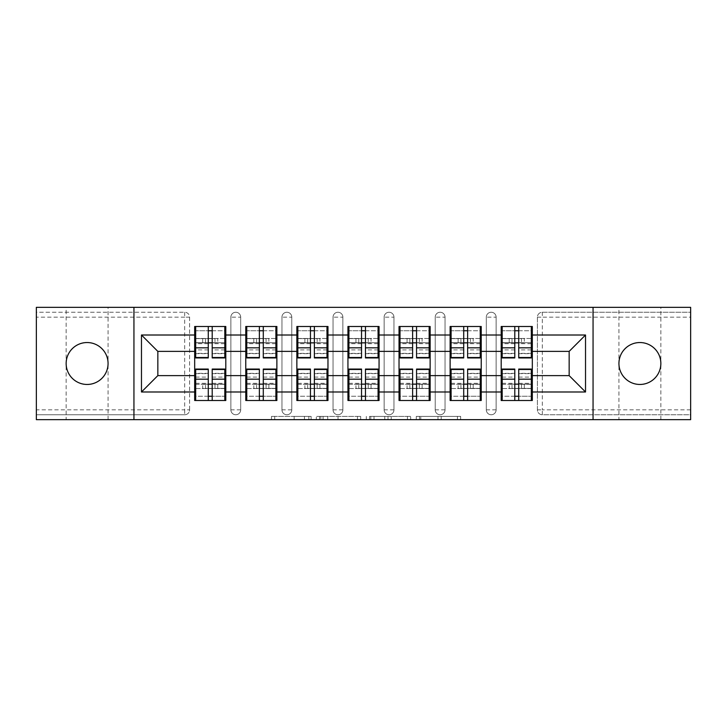 <?xml version="1.0" encoding="UTF-8"?>
<svg xmlns="http://www.w3.org/2000/svg" width="727" height="727" viewBox="0 0 727 727"><rect width="100%" height="100%" fill="white"/><g stroke="black" fill="none" stroke-linecap="round" stroke-linejoin="round"><path stroke-width="0.55" stroke-dasharray="3.63 2.73" d="M66.148 419.661L108.069 419.661L66.148 419.661L66.148 363.5C65.212 373.869 76.744 385.392 87.113 384.456C97.482 385.392 109.005 373.869 108.069 363.5L108.069 307.339L66.148 307.339L108.069 307.339M108.069 419.661L108.069 363.5C109.005 353.131 97.482 341.608 87.113 342.544C76.744 341.608 65.212 353.131 66.148 363.5L66.148 307.339M618.931 419.661L660.852 419.661L618.931 419.661L618.931 363.5C617.995 373.869 629.518 385.392 639.887 384.456C650.256 385.392 661.788 373.869 660.852 363.5L660.852 307.339L618.931 307.339L660.852 307.339M660.852 419.661L660.852 363.5C661.788 353.131 650.256 341.608 639.887 342.544C629.518 341.608 617.995 353.131 618.931 363.5L618.931 307.339M311.101 419.661L274.706 419.661L311.101 419.661L311.101 416.389L294.153 416.389L294.153 419.661L294.153 416.389L311.101 416.389L311.101 419.661L311.101 416.389L294.153 416.389L294.153 419.661L294.153 416.389L311.101 416.389L274.706 416.389L311.101 416.389M618.931 363.5C617.995 353.131 629.518 341.608 639.887 342.544A20.956 20.956 0 0 1 660.852 363.5A20.956 20.956 0 0 1 639.887 384.456C629.518 385.392 617.995 373.869 618.931 363.5M66.148 363.5C65.212 353.131 76.744 341.608 87.113 342.544A20.956 20.956 0 0 1 108.069 363.5A20.956 20.956 0 0 1 87.113 384.456C76.744 385.392 65.212 373.869 66.148 363.5M639.887 384.456A20.956 20.956 0 0 1 618.931 363.5A20.956 20.956 0 0 1 639.887 342.544C650.256 341.608 661.788 353.131 660.852 363.5C661.788 373.869 650.256 385.392 639.887 384.456M87.113 384.456A20.956 20.956 0 0 1 66.148 363.5A20.956 20.956 0 0 1 87.113 342.544C97.482 341.608 109.005 353.131 108.069 363.5C109.005 373.869 97.482 385.392 87.113 384.456M457.437 419.661L419.515 419.661L457.437 419.661L457.437 416.389L441.207 416.389L460.654 416.389L460.654 419.661L460.654 416.389L419.515 416.389L460.654 416.389L460.654 419.661L460.654 416.389L457.437 416.389L457.437 419.661M437.99 419.661L420.797 419.661L437.99 419.661L437.99 416.389L441.207 416.389L437.99 416.389L437.99 419.661L437.99 416.389L420.797 416.389L420.797 419.661L420.797 416.389L437.99 416.389L437.99 419.661M416.298 419.661L419.515 419.661L416.298 419.661L416.298 416.389L419.515 416.389L416.298 416.389L416.298 419.661M271.489 419.661L274.706 419.661L271.489 419.661L271.489 416.389L274.706 416.389L271.489 416.389L271.489 419.661M184.694 414.753A4.916 4.916 0 0 0 189.611 409.837L184.694 409.837L184.694 414.753A4.916 4.916 0 0 0 189.611 409.837L189.611 317.163A4.916 4.916 0 0 0 184.694 312.247L36.35 312.247L36.35 307.339L690.65 307.339L690.65 312.247L542.306 312.247A4.916 4.916 0 0 0 537.389 317.163L537.389 409.837A4.916 4.916 0 0 0 542.306 414.753L690.65 414.753L690.65 312.247L542.306 312.247A4.916 4.916 0 0 0 537.389 317.163L537.389 409.837A4.916 4.916 0 0 0 542.306 414.753L690.65 414.753L690.65 419.661L36.35 419.661L36.35 414.753L184.694 414.753L36.35 414.753L36.35 317.163L184.694 317.163L184.694 409.837L36.35 409.837M360.683 419.661L357.475 419.661L360.683 419.661L360.683 416.389L360.683 419.661M319.544 419.661L357.475 419.661L316.327 419.661L319.544 419.661L319.544 416.389L360.683 416.389L316.327 416.389L316.327 419.661L316.327 416.389L319.544 416.389L319.544 419.661M369.525 419.661L410.673 419.661L366.317 419.661L369.525 419.661L369.525 416.389L410.673 416.389L410.673 419.661L410.673 416.389L391.226 416.389L391.226 419.661M501.203 384.292L532.318 384.292L532.318 400.504L501.203 400.504L501.203 326.496L532.318 326.496L532.318 342.708L501.203 342.708M531.328 384.292L502.184 384.292M532.318 384.292L532.318 342.708M502.184 342.708L531.328 342.708M531.328 338.446L502.184 338.446M502.184 388.554L531.328 388.554M450.122 384.292L481.229 384.292L481.229 400.504L450.122 400.504L450.122 326.496L481.229 326.496L481.229 342.708L450.122 342.708M480.247 384.292L451.103 384.292M481.229 384.292L481.229 342.708M451.103 342.708L480.247 342.708M480.247 338.446L451.103 338.446M451.103 388.554L480.247 388.554M399.032 384.292L430.139 384.292L430.139 400.504L399.032 400.504L399.032 326.496L430.139 326.496L430.139 342.708L399.032 342.708M429.157 384.292L400.014 384.292M430.139 384.292L430.139 342.708M400.014 342.708L429.157 342.708M429.157 338.446L400.014 338.446M400.014 388.554L429.157 388.554M347.942 384.292L379.058 384.292L379.058 400.504L347.942 400.504L347.942 326.496L379.058 326.496L379.058 342.708L347.942 342.708M378.076 384.292L348.924 384.292M379.058 384.292L379.058 342.708M348.924 342.708L378.076 342.708M378.076 338.446L348.924 338.446M348.924 388.554L378.076 388.554M296.861 384.292L327.968 384.292L327.968 400.504L296.861 400.504L296.861 326.496L327.968 326.496L327.968 342.708L296.861 342.708M326.986 384.292L297.843 384.292M327.968 384.292L327.968 342.708M297.843 342.708L326.986 342.708M326.986 338.446L297.843 338.446M297.843 388.554L326.986 388.554M245.771 384.292L276.878 384.292L276.878 400.504L245.771 400.504L245.771 326.496L276.878 326.496L276.878 342.708L245.771 342.708M275.897 384.292L246.753 384.292M276.878 384.292L276.878 342.708M246.753 342.708L275.897 342.708M275.897 338.446L246.753 338.446M246.753 388.554L275.897 388.554M481.229 375.614L501.203 375.614M501.203 351.386L481.229 351.386M430.139 375.614L450.122 375.614M450.122 351.386L430.139 351.386M379.058 375.614L399.032 375.614M399.032 351.386L379.058 351.386M327.968 375.614L347.942 375.614M347.942 351.386L327.968 351.386M276.878 375.614L296.861 375.614M296.861 351.386L276.878 351.386M225.797 375.614L245.771 375.614M245.771 351.386L225.797 351.386M189.611 409.837L189.611 317.163A4.916 4.916 0 0 0 184.694 312.247L36.35 312.247L36.35 317.163M194.682 384.292L225.797 384.292L225.797 400.504L194.682 400.504L194.682 326.496L225.797 326.496L225.797 342.708L194.682 342.708M224.816 384.292L195.672 384.292M225.797 384.292L225.797 342.708M195.672 342.708L224.816 342.708M224.816 338.446L195.672 338.446M195.672 388.554L224.816 388.554M194.682 351.386L157.841 351.386L157.841 375.614L194.682 375.614M532.318 375.614L569.159 375.614L569.159 351.386L532.318 351.386M194.682 338.446L225.797 338.446M225.797 388.554L194.682 388.554M496.132 409.837L486.308 409.837A4.916 4.916 0 0 0 491.216 414.753A4.916 4.916 0 0 0 496.132 409.837L496.132 317.163A4.916 4.916 0 0 0 491.216 312.247A4.916 4.916 0 0 0 486.308 317.163L486.308 409.837L486.308 317.163A4.916 4.916 0 0 1 491.216 312.247A4.916 4.916 0 0 1 496.132 317.163L496.132 409.837A4.916 4.916 0 0 1 491.216 414.753A4.916 4.916 0 0 1 486.308 409.837A4.916 4.916 0 0 0 491.216 414.753M450.122 338.446L481.229 338.446M481.229 388.554L450.122 388.554M393.952 409.837L384.129 409.837A4.916 4.916 0 0 0 389.045 414.753A4.916 4.916 0 0 0 393.952 409.837L393.952 317.163A4.916 4.916 0 0 0 389.045 312.247A4.916 4.916 0 0 0 384.129 317.163L384.129 409.837L384.129 317.163A4.916 4.916 0 0 1 389.045 312.247A4.916 4.916 0 0 1 393.952 317.163L393.952 409.837A4.916 4.916 0 0 1 389.045 414.753A4.916 4.916 0 0 1 384.129 409.837A4.916 4.916 0 0 0 389.045 414.753M347.942 338.446L379.058 338.446M379.058 388.554L347.942 388.554M291.781 409.837L281.958 409.837A4.916 4.916 0 0 0 286.874 414.753A4.916 4.916 0 0 0 291.781 409.837L291.781 317.163A4.916 4.916 0 0 0 286.874 312.247A4.916 4.916 0 0 0 281.958 317.163L281.958 409.837L281.958 317.163A4.916 4.916 0 0 1 286.874 312.247A4.916 4.916 0 0 1 291.781 317.163L291.781 409.837A4.916 4.916 0 0 1 286.874 414.753A4.916 4.916 0 0 1 281.958 409.837A4.916 4.916 0 0 0 286.874 414.753M245.771 338.446L276.878 338.446M276.878 388.554L245.771 388.554M240.692 409.837L230.868 409.837A4.916 4.916 0 0 0 235.784 414.753A4.916 4.916 0 0 0 240.692 409.837L240.692 317.163A4.916 4.916 0 0 0 235.784 312.247A4.916 4.916 0 0 0 230.868 317.163L230.868 409.837L230.868 317.163A4.916 4.916 0 0 1 235.784 312.247A4.916 4.916 0 0 1 240.692 317.163L240.692 409.837A4.916 4.916 0 0 1 235.784 414.753A4.916 4.916 0 0 1 230.868 409.837A4.916 4.916 0 0 0 235.784 414.753M327.968 388.554L296.861 388.554M296.861 338.446L327.968 338.446M342.871 409.837L333.048 409.837A4.916 4.916 0 0 0 337.955 414.753A4.916 4.916 0 0 0 342.871 409.837L342.871 317.163A4.916 4.916 0 0 0 337.955 312.247A4.916 4.916 0 0 0 333.048 317.163L333.048 409.837L333.048 317.163A4.916 4.916 0 0 1 337.955 312.247A4.916 4.916 0 0 1 342.871 317.163L342.871 409.837A4.916 4.916 0 0 1 337.955 414.753A4.916 4.916 0 0 1 333.048 409.837A4.916 4.916 0 0 0 337.955 414.753M430.139 388.554L399.032 388.554M399.032 338.446L430.139 338.446M445.042 409.837L435.219 409.837A4.916 4.916 0 0 0 440.126 414.753A4.916 4.916 0 0 0 445.042 409.837L445.042 317.163A4.916 4.916 0 0 0 440.126 312.247A4.916 4.916 0 0 0 435.219 317.163L435.219 409.837L435.219 317.163A4.916 4.916 0 0 1 440.126 312.247A4.916 4.916 0 0 1 445.042 317.163L445.042 409.837A4.916 4.916 0 0 1 440.126 414.753A4.916 4.916 0 0 1 435.219 409.837A4.916 4.916 0 0 0 440.126 414.753M532.318 388.554L501.203 388.554M501.203 338.446L532.318 338.446M133.941 419.661L133.941 307.339M593.059 307.339L593.059 419.661M323.079 419.661L327.741 419.661L323.079 419.661L323.079 416.389L320.825 416.389L320.825 419.661L320.825 416.389L327.741 416.389L323.079 416.389L323.079 419.661M327.741 419.661L338.028 419.661L327.741 419.661L327.741 416.389L338.028 416.389L338.028 419.661L338.028 416.389L327.741 416.389L327.741 419.661M369.525 416.389L388.009 416.389L388.009 419.661L388.009 416.389L384.792 416.389L388.009 416.389L388.009 419.661L388.009 416.389L391.226 416.389M370.815 416.389L370.815 419.661L370.815 416.389M366.317 416.389L366.317 419.661L366.317 416.389M224.816 357.929L224.816 347.742L224.816 353.676L212.202 353.676L212.202 326.496L195.672 326.496L212.202 326.496M224.816 353.676L224.816 330.749L195.672 330.749L195.672 342.871L212.202 342.871M212.202 357.929L212.202 353.676M224.816 349.914L212.202 349.914M208.276 357.929L208.276 347.742L208.276 353.676L195.672 353.676L195.672 330.749L208.276 330.749L208.276 326.496M208.276 353.676L208.276 330.749M195.672 357.929L195.672 353.676M208.276 349.914L195.672 349.914M224.816 326.496L224.816 342.871L224.816 330.749L212.202 330.749M208.276 347.742L195.672 347.742M208.276 342.871L195.672 342.871L195.672 326.496M217.773 342.871L202.706 342.871L217.773 342.871L217.773 338.609L202.706 338.609L217.773 338.609L217.773 342.871M214.992 338.609L195.672 338.609L214.992 338.609L214.992 342.871M224.816 347.742L212.202 347.742M202.706 338.609L202.706 342.871L202.706 338.609M195.672 369.071L195.672 379.258L195.672 373.324L208.276 373.324L208.276 400.504L224.816 400.504L208.276 400.504M195.672 373.324L195.672 396.251L224.816 396.251L224.816 384.129L208.276 384.129M208.276 369.071L208.276 373.324M195.672 377.086L208.276 377.086M212.202 369.071L212.202 379.258L212.202 373.324L224.816 373.324L224.816 396.251L212.202 396.251L212.202 400.504M212.202 373.324L212.202 396.251M224.816 369.071L224.816 373.324M212.202 377.086L224.816 377.086M195.672 400.504L195.672 384.129L195.672 396.251L208.276 396.251M212.202 379.258L224.816 379.258M212.202 384.129L224.816 384.129L224.816 400.504M202.706 384.129L217.773 384.129L202.706 384.129L202.706 388.391L217.773 388.391L202.706 388.391L202.706 384.129M205.496 388.391L224.816 388.391L205.496 388.391L205.496 384.129M195.672 379.258L208.276 379.258M217.773 388.391L217.773 384.129L217.773 388.391M275.897 357.929L275.897 347.742L275.897 353.676L263.292 353.676L263.292 326.496L246.753 326.496L263.292 326.496M275.897 353.676L275.897 330.749L246.753 330.749L246.753 342.871L263.292 342.871M263.292 357.929L263.292 353.676M275.897 349.914L263.292 349.914M259.366 357.929L259.366 347.742L259.366 353.676L246.753 353.676L246.753 330.749L259.366 330.749L259.366 326.496M259.366 353.676L259.366 330.749M246.753 357.929L246.753 353.676M259.366 349.914L246.753 349.914M275.897 326.496L275.897 342.871L275.897 330.749L263.292 330.749M259.366 347.742L246.753 347.742M259.366 342.871L246.753 342.871L246.753 326.496M268.863 342.871L253.796 342.871L268.863 342.871L268.863 338.609L253.796 338.609L268.863 338.609L268.863 342.871M266.073 338.609L246.753 338.609L266.073 338.609L266.073 342.871M275.897 347.742L263.292 347.742M253.796 338.609L253.796 342.871L253.796 338.609M326.986 357.929L326.986 347.742L326.986 353.676L314.382 353.676L314.382 326.496L297.843 326.496L314.382 326.496M326.986 353.676L326.986 330.749L297.843 330.749L297.843 342.871L314.382 342.871M314.382 357.929L314.382 353.676M326.986 349.914L314.382 349.914M310.447 357.929L310.447 347.742L310.447 353.676L297.843 353.676L297.843 330.749L310.447 330.749L310.447 326.496M310.447 353.676L310.447 330.749M297.843 357.929L297.843 353.676M310.447 349.914L297.843 349.914M326.986 326.496L326.986 342.871L326.986 330.749L314.382 330.749M310.447 347.742L297.843 347.742M310.447 342.871L297.843 342.871L297.843 326.496M319.944 342.871L304.886 342.871L319.944 342.871L319.944 338.609L304.886 338.609L319.944 338.609L319.944 342.871M317.163 338.609L297.843 338.609L317.163 338.609L317.163 342.871M326.986 347.742L314.382 347.742M304.886 338.609L304.886 342.871L304.886 338.609M378.076 357.929L378.076 347.742L378.076 353.676L365.463 353.676L365.463 326.496L348.924 326.496L365.463 326.496M378.076 353.676L378.076 330.749L348.924 330.749L348.924 342.871L365.463 342.871M365.463 357.929L365.463 353.676M378.076 349.914L365.463 349.914M361.537 357.929L361.537 347.742L361.537 353.676L348.924 353.676L348.924 330.749L361.537 330.749L361.537 326.496M361.537 353.676L361.537 330.749M348.924 357.929L348.924 353.676M361.537 349.914L348.924 349.914M378.076 326.496L378.076 342.871L378.076 330.749L365.463 330.749M361.537 347.742L348.924 347.742M361.537 342.871L348.924 342.871L348.924 326.496M371.034 342.871L355.966 342.871L371.034 342.871L371.034 338.609L355.966 338.609L371.034 338.609L371.034 342.871M368.253 338.609L348.924 338.609L368.253 338.609L368.253 342.871M378.076 347.742L365.463 347.742M355.966 338.609L355.966 342.871L355.966 338.609M429.157 357.929L429.157 347.742L429.157 353.676L416.553 353.676L416.553 326.496L400.014 326.496L416.553 326.496M429.157 353.676L429.157 330.749L400.014 330.749L400.014 342.871L416.553 342.871M416.553 357.929L416.553 353.676M429.157 349.914L416.553 349.914M412.618 357.929L412.618 347.742L412.618 353.676L400.014 353.676L400.014 330.749L412.618 330.749L412.618 326.496M412.618 353.676L412.618 330.749M400.014 357.929L400.014 353.676M412.618 349.914L400.014 349.914M429.157 326.496L429.157 342.871L429.157 330.749L416.553 330.749M412.618 347.742L400.014 347.742M412.618 342.871L400.014 342.871L400.014 326.496M422.114 342.871L407.056 342.871L422.114 342.871L422.114 338.609L407.056 338.609L422.114 338.609L422.114 342.871M419.334 338.609L400.014 338.609L419.334 338.609L419.334 342.871M429.157 347.742L416.553 347.742M407.056 338.609L407.056 342.871L407.056 338.609M480.247 357.929L480.247 347.742L480.247 353.676L467.634 353.676L467.634 326.496L451.103 326.496L467.634 326.496M480.247 353.676L480.247 330.749L451.103 330.749L451.103 342.871L467.634 342.871M467.634 357.929L467.634 353.676M480.247 349.914L467.634 349.914M463.708 357.929L463.708 347.742L463.708 353.676L451.103 353.676L451.103 330.749L463.708 330.749L463.708 326.496M463.708 353.676L463.708 330.749M451.103 357.929L451.103 353.676M463.708 349.914L451.103 349.914M480.247 326.496L480.247 342.871L480.247 330.749L467.634 330.749M463.708 347.742L451.103 347.742M463.708 342.871L451.103 342.871L451.103 326.496M473.204 342.871L458.137 342.871L473.204 342.871L473.204 338.609L458.137 338.609L473.204 338.609L473.204 342.871M470.424 338.609L451.103 338.609L470.424 338.609L470.424 342.871M480.247 347.742L467.634 347.742M458.137 338.609L458.137 342.871L458.137 338.609M246.753 369.071L246.753 379.258L246.753 373.324L259.366 373.324L259.366 400.504L275.897 400.504L259.366 400.504M246.753 373.324L246.753 396.251L275.897 396.251L275.897 384.129L259.366 384.129M259.366 369.071L259.366 373.324M246.753 377.086L259.366 377.086M263.292 369.071L263.292 379.258L263.292 373.324L275.897 373.324L275.897 396.251L263.292 396.251L263.292 400.504M263.292 373.324L263.292 396.251M275.897 369.071L275.897 373.324M263.292 377.086L275.897 377.086M246.753 400.504L246.753 384.129L246.753 396.251L259.366 396.251M263.292 379.258L275.897 379.258M263.292 384.129L275.897 384.129L275.897 400.504M253.796 384.129L268.863 384.129L253.796 384.129L253.796 388.391L268.863 388.391L253.796 388.391L253.796 384.129M256.576 388.391L275.897 388.391L256.576 388.391L256.576 384.129M246.753 379.258L259.366 379.258M268.863 388.391L268.863 384.129L268.863 388.391M297.843 369.071L297.843 379.258L297.843 373.324L310.447 373.324L310.447 400.504L326.986 400.504L310.447 400.504M297.843 373.324L297.843 396.251L326.986 396.251L326.986 384.129L310.447 384.129M310.447 369.071L310.447 373.324M297.843 377.086L310.447 377.086M314.382 369.071L314.382 379.258L314.382 373.324L326.986 373.324L326.986 396.251L314.382 396.251L314.382 400.504M314.382 373.324L314.382 396.251M326.986 369.071L326.986 373.324M314.382 377.086L326.986 377.086M297.843 400.504L297.843 384.129L297.843 396.251L310.447 396.251M314.382 379.258L326.986 379.258M314.382 384.129L326.986 384.129L326.986 400.504M304.886 384.129L319.944 384.129L304.886 384.129L304.886 388.391L319.944 388.391L304.886 388.391L304.886 384.129M307.666 388.391L326.986 388.391L307.666 388.391L307.666 384.129M297.843 379.258L310.447 379.258M319.944 388.391L319.944 384.129L319.944 388.391M348.924 369.071L348.924 379.258L348.924 373.324L361.537 373.324L361.537 400.504L378.076 400.504L361.537 400.504M348.924 373.324L348.924 396.251L378.076 396.251L378.076 384.129L361.537 384.129M361.537 369.071L361.537 373.324M348.924 377.086L361.537 377.086M365.463 369.071L365.463 379.258L365.463 373.324L378.076 373.324L378.076 396.251L365.463 396.251L365.463 400.504M365.463 373.324L365.463 396.251M378.076 369.071L378.076 373.324M365.463 377.086L378.076 377.086M348.924 400.504L348.924 384.129L348.924 396.251L361.537 396.251M365.463 379.258L378.076 379.258M365.463 384.129L378.076 384.129L378.076 400.504M355.966 384.129L371.034 384.129L355.966 384.129L355.966 388.391L371.034 388.391L355.966 388.391L355.966 384.129M358.747 388.391L378.076 388.391L358.747 388.391L358.747 384.129M348.924 379.258L361.537 379.258M371.034 388.391L371.034 384.129L371.034 388.391M400.014 369.071L400.014 379.258L400.014 373.324L412.618 373.324L412.618 400.504L429.157 400.504L412.618 400.504M400.014 373.324L400.014 396.251L429.157 396.251L429.157 384.129L412.618 384.129M412.618 369.071L412.618 373.324M400.014 377.086L412.618 377.086M416.553 369.071L416.553 379.258L416.553 373.324L429.157 373.324L429.157 396.251L416.553 396.251L416.553 400.504M416.553 373.324L416.553 396.251M429.157 369.071L429.157 373.324M416.553 377.086L429.157 377.086M400.014 400.504L400.014 384.129L400.014 396.251L412.618 396.251M416.553 379.258L429.157 379.258M416.553 384.129L429.157 384.129L429.157 400.504M407.056 384.129L422.114 384.129L407.056 384.129L407.056 388.391L422.114 388.391L407.056 388.391L407.056 384.129M409.837 388.391L429.157 388.391L409.837 388.391L409.837 384.129M400.014 379.258L412.618 379.258M422.114 388.391L422.114 384.129L422.114 388.391M451.103 369.071L451.103 379.258L451.103 373.324L463.708 373.324L463.708 400.504L480.247 400.504L463.708 400.504M451.103 373.324L451.103 396.251L480.247 396.251L480.247 384.129L463.708 384.129M463.708 369.071L463.708 373.324M451.103 377.086L463.708 377.086M467.634 369.071L467.634 379.258L467.634 373.324L480.247 373.324L480.247 396.251L467.634 396.251L467.634 400.504M467.634 373.324L467.634 396.251M480.247 369.071L480.247 373.324M467.634 377.086L480.247 377.086M451.103 400.504L451.103 384.129L451.103 396.251L463.708 396.251M467.634 379.258L480.247 379.258M467.634 384.129L480.247 384.129L480.247 400.504M458.137 384.129L473.204 384.129L458.137 384.129L458.137 388.391L473.204 388.391L458.137 388.391L458.137 384.129M460.927 388.391L480.247 388.391L460.927 388.391L460.927 384.129M451.103 379.258L463.708 379.258M473.204 388.391L473.204 384.129L473.204 388.391M531.328 357.929L531.328 347.742L531.328 353.676L518.724 353.676L518.724 326.496L502.184 326.496L518.724 326.496M531.328 353.676L531.328 330.749L502.184 330.749L502.184 342.871L518.724 342.871M518.724 357.929L518.724 353.676M531.328 349.914L518.724 349.914M514.798 357.929L514.798 347.742L514.798 353.676L502.184 353.676L502.184 330.749L514.798 330.749L514.798 326.496M514.798 353.676L514.798 330.749M502.184 357.929L502.184 353.676M514.798 349.914L502.184 349.914M531.328 326.496L531.328 342.871L531.328 330.749L518.724 330.749M514.798 347.742L502.184 347.742M514.798 342.871L502.184 342.871L502.184 326.496M524.294 342.871L509.227 342.871L524.294 342.871L524.294 338.609L509.227 338.609L524.294 338.609L524.294 342.871M521.504 338.609L502.184 338.609L521.504 338.609L521.504 342.871M531.328 347.742L518.724 347.742M509.227 338.609L509.227 342.871L509.227 338.609M502.184 369.071L502.184 379.258L502.184 373.324L514.798 373.324L514.798 400.504L531.328 400.504L514.798 400.504M502.184 373.324L502.184 396.251L531.328 396.251L531.328 384.129L514.798 384.129M514.798 369.071L514.798 373.324M502.184 377.086L514.798 377.086M518.724 369.071L518.724 379.258L518.724 373.324L531.328 373.324L531.328 396.251L518.724 396.251L518.724 400.504M518.724 373.324L518.724 396.251M531.328 369.071L531.328 373.324M518.724 377.086L531.328 377.086M502.184 400.504L502.184 384.129L502.184 396.251L514.798 396.251M518.724 379.258L531.328 379.258M518.724 384.129L531.328 384.129L531.328 400.504M509.227 384.129L524.294 384.129L509.227 384.129L509.227 388.391L524.294 388.391L509.227 388.391L509.227 384.129M512.008 388.391L531.328 388.391L512.008 388.391L512.008 384.129M502.184 379.258L514.798 379.258M524.294 388.391L524.294 384.129L524.294 388.391M308.857 416.389L308.857 419.661L308.857 416.389M184.694 312.247L184.694 317.163L189.611 317.163A4.916 4.916 0 0 0 184.694 312.247M690.65 409.837L542.306 409.837L542.306 317.163L690.65 317.163M537.389 317.163L542.306 317.163L542.306 312.247M542.306 414.753L542.306 409.837L537.389 409.837A4.916 4.916 0 0 0 542.306 414.753M235.784 312.247A4.916 4.916 0 0 1 240.692 317.163L230.868 317.163M286.874 312.247A4.916 4.916 0 0 1 291.781 317.163L281.958 317.163M337.955 312.247A4.916 4.916 0 0 1 342.871 317.163L333.048 317.163M389.045 312.247A4.916 4.916 0 0 1 393.952 317.163L384.129 317.163M440.126 312.247A4.916 4.916 0 0 1 445.042 317.163L435.219 317.163M491.216 312.247A4.916 4.916 0 0 1 496.132 317.163L486.308 317.163M304.431 416.389L304.431 419.661L304.431 416.389M274.706 416.389L274.706 419.661L274.706 416.389M357.475 416.389L357.475 419.661L357.475 416.389M407.456 416.389L407.456 419.661L407.456 416.389M384.792 416.389L384.792 419.661L384.792 416.389M374.023 416.389L374.023 419.661L374.023 416.389M441.207 416.389L441.207 419.661L441.207 416.389M419.515 416.389L419.515 419.661L419.515 416.389M224.816 353.367L212.202 353.367M208.276 353.367L195.672 353.367M208.276 343.68L195.672 343.68M224.816 343.68L212.202 343.68M205.496 342.871L205.496 338.609M195.672 373.633L208.276 373.633M212.202 373.633L224.816 373.633M212.202 383.32L224.816 383.32M195.672 383.32L208.276 383.32M214.992 384.129L214.992 388.391M275.897 353.367L263.292 353.367M259.366 353.367L246.753 353.367M259.366 343.68L246.753 343.68M275.897 343.68L263.292 343.68M256.576 342.871L256.576 338.609M326.986 353.367L314.382 353.367M310.447 353.367L297.843 353.367M310.447 343.68L297.843 343.68M326.986 343.68L314.382 343.68M307.666 342.871L307.666 338.609M378.076 353.367L365.463 353.367M361.537 353.367L348.924 353.367M361.537 343.68L348.924 343.68M378.076 343.68L365.463 343.68M358.747 342.871L358.747 338.609M429.157 353.367L416.553 353.367M412.618 353.367L400.014 353.367M412.618 343.68L400.014 343.68M429.157 343.68L416.553 343.68M409.837 342.871L409.837 338.609M480.247 353.367L467.634 353.367M463.708 353.367L451.103 353.367M463.708 343.68L451.103 343.68M480.247 343.68L467.634 343.68M460.927 342.871L460.927 338.609M246.753 373.633L259.366 373.633M263.292 373.633L275.897 373.633M263.292 383.32L275.897 383.32M246.753 383.32L259.366 383.32M266.073 384.129L266.073 388.391M297.843 373.633L310.447 373.633M314.382 373.633L326.986 373.633M314.382 383.32L326.986 383.32M297.843 383.32L310.447 383.32M317.163 384.129L317.163 388.391M348.924 373.633L361.537 373.633M365.463 373.633L378.076 373.633M365.463 383.32L378.076 383.32M348.924 383.32L361.537 383.32M368.253 384.129L368.253 388.391M400.014 373.633L412.618 373.633M416.553 373.633L429.157 373.633M416.553 383.32L429.157 383.32M400.014 383.32L412.618 383.32M419.334 384.129L419.334 388.391M451.103 373.633L463.708 373.633M467.634 373.633L480.247 373.633M467.634 383.32L480.247 383.32M451.103 383.32L463.708 383.32M470.424 384.129L470.424 388.391M531.328 353.367L518.724 353.367M514.798 353.367L502.184 353.367M514.798 343.68L502.184 343.68M531.328 343.68L518.724 343.68M512.008 342.871L512.008 338.609M502.184 373.633L514.798 373.633M518.724 373.633L531.328 373.633M518.724 383.32L531.328 383.32M502.184 383.32L514.798 383.32M521.504 384.129L521.504 388.391"/><path stroke-width="1.09" d="M639.887 384.456A20.956 20.956 0 0 1 618.931 363.5A20.956 20.956 0 0 1 639.887 342.544A20.956 20.956 0 0 1 660.852 363.5A20.956 20.956 0 0 1 639.887 384.456M87.113 384.456A20.956 20.956 0 0 1 66.148 363.5A20.956 20.956 0 0 1 87.113 342.544A20.956 20.956 0 0 1 108.069 363.5A20.956 20.956 0 0 1 87.113 384.456M593.059 419.661L690.65 419.661L690.65 307.339L593.059 307.339L593.059 419.661L133.941 419.661L133.941 307.339L36.35 307.339L36.35 419.661L133.941 419.661M532.318 384.292L531.328 384.292M502.184 384.292L501.203 384.292M501.203 342.708L502.184 342.708M531.328 342.708L532.318 342.708M532.318 338.446L531.328 338.446M502.184 338.446L501.203 338.446M501.203 388.554L502.184 388.554M531.328 388.554L532.318 388.554M481.229 384.292L480.247 384.292M451.103 384.292L450.122 384.292M450.122 342.708L451.103 342.708M480.247 342.708L481.229 342.708M481.229 338.446L480.247 338.446M451.103 338.446L450.122 338.446M450.122 388.554L451.103 388.554M480.247 388.554L481.229 388.554M430.139 384.292L429.157 384.292M400.014 384.292L399.032 384.292M399.032 342.708L400.014 342.708M429.157 342.708L430.139 342.708M430.139 338.446L429.157 338.446M400.014 338.446L399.032 338.446M399.032 388.554L400.014 388.554M429.157 388.554L430.139 388.554M379.058 384.292L378.076 384.292M348.924 384.292L347.942 384.292M347.942 342.708L348.924 342.708M378.076 342.708L379.058 342.708M379.058 338.446L378.076 338.446M348.924 338.446L347.942 338.446M347.942 388.554L348.924 388.554M378.076 388.554L379.058 388.554M327.968 384.292L326.986 384.292M297.843 384.292L296.861 384.292M296.861 342.708L297.843 342.708M326.986 342.708L327.968 342.708M327.968 338.446L326.986 338.446M297.843 338.446L296.861 338.446M296.861 388.554L297.843 388.554M326.986 388.554L327.968 388.554M276.878 384.292L275.897 384.292M246.753 384.292L245.771 384.292M245.771 342.708L246.753 342.708M275.897 342.708L276.878 342.708M276.878 338.446L275.897 338.446M246.753 338.446L245.771 338.446M245.771 388.554L246.753 388.554M275.897 388.554L276.878 388.554M593.059 307.339L133.941 307.339M569.159 375.614L569.159 351.386L532.318 351.386L532.318 375.614L569.159 375.614L585.526 391.989L585.526 335.011L532.318 335.011L532.318 326.496L501.203 326.496L501.203 351.386L481.229 351.386L481.229 375.614L501.203 375.614L501.203 351.386M585.526 391.989L532.318 391.989L532.318 400.504L501.203 400.504L501.203 391.989L481.229 391.989L481.229 400.504L450.122 400.504L450.122 391.989L430.139 391.989L430.139 400.504L399.032 400.504L399.032 391.989L379.058 391.989L379.058 400.504L347.942 400.504L347.942 391.989L327.968 391.989L327.968 400.504L296.861 400.504L296.861 391.989L276.878 391.989L276.878 400.504L245.771 400.504L245.771 391.989L225.797 391.989L225.797 400.504L194.682 400.504L194.682 391.989L141.474 391.989L141.474 335.011L194.682 335.011L194.682 351.386L157.841 351.386L157.841 375.614L194.682 375.614L194.682 351.386M501.203 335.011L481.229 335.011L481.229 326.496L450.122 326.496L450.122 335.011L430.139 335.011L430.139 326.496L399.032 326.496L399.032 335.011L379.058 335.011L379.058 326.496L347.942 326.496L347.942 335.011L327.968 335.011L327.968 326.496L296.861 326.496L296.861 335.011L276.878 335.011L276.878 326.496L245.771 326.496L245.771 335.011L225.797 335.011L225.797 326.496L194.682 326.496L194.682 335.011M501.203 375.614L501.203 391.989M481.229 375.614L481.229 391.989M481.229 335.011L481.229 351.386M430.139 375.614L450.122 375.614L450.122 351.386L430.139 351.386L430.139 391.989M450.122 375.614L450.122 391.989M450.122 335.011L450.122 351.386M430.139 335.011L430.139 351.386M379.058 375.614L399.032 375.614L399.032 351.386L379.058 351.386L379.058 391.989M399.032 375.614L399.032 391.989M399.032 335.011L399.032 351.386M379.058 335.011L379.058 351.386M327.968 375.614L347.942 375.614L347.942 351.386L327.968 351.386L327.968 391.989M347.942 375.614L347.942 391.989M347.942 335.011L347.942 351.386M327.968 335.011L327.968 351.386M276.878 375.614L296.861 375.614L296.861 351.386L276.878 351.386L276.878 391.989M296.861 375.614L296.861 391.989M296.861 335.011L296.861 351.386M276.878 335.011L276.878 351.386M225.797 375.614L245.771 375.614L245.771 351.386L225.797 351.386L225.797 391.989M245.771 375.614L245.771 391.989M245.771 335.011L245.771 351.386M225.797 335.011L225.797 351.386M225.797 384.292L224.816 384.292M195.672 384.292L194.682 384.292M194.682 342.708L195.672 342.708M224.816 342.708L225.797 342.708M225.797 338.446L224.816 338.446M195.672 338.446L194.682 338.446M194.682 388.554L195.672 388.554M224.816 388.554L225.797 388.554M194.682 375.614L194.682 391.989M157.841 375.614L141.474 391.989M141.474 335.011L157.841 351.386M532.318 375.614L532.318 391.989M532.318 335.011L532.318 351.386M585.526 335.011L569.159 351.386M224.816 326.496L224.816 357.929L212.202 357.929L212.202 326.496M208.276 326.496L208.276 357.929L195.672 357.929L195.672 326.496M208.276 330.749L212.202 330.749M212.202 342.871L208.276 342.871M195.672 400.504L195.672 369.071L208.276 369.071L208.276 400.504M212.202 400.504L212.202 369.071L224.816 369.071L224.816 400.504M212.202 396.251L208.276 396.251M208.276 384.129L212.202 384.129M275.897 326.496L275.897 357.929L263.292 357.929L263.292 326.496M259.366 326.496L259.366 357.929L246.753 357.929L246.753 326.496M259.366 330.749L263.292 330.749M263.292 342.871L259.366 342.871M326.986 326.496L326.986 357.929L314.382 357.929L314.382 326.496M310.447 326.496L310.447 357.929L297.843 357.929L297.843 326.496M310.447 330.749L314.382 330.749M314.382 342.871L310.447 342.871M378.076 326.496L378.076 357.929L365.463 357.929L365.463 326.496M361.537 326.496L361.537 357.929L348.924 357.929L348.924 326.496M361.537 330.749L365.463 330.749M365.463 342.871L361.537 342.871M429.157 326.496L429.157 357.929L416.553 357.929L416.553 326.496M412.618 326.496L412.618 357.929L400.014 357.929L400.014 326.496M412.618 330.749L416.553 330.749M416.553 342.871L412.618 342.871M480.247 326.496L480.247 357.929L467.634 357.929L467.634 326.496M463.708 326.496L463.708 357.929L451.103 357.929L451.103 326.496M463.708 330.749L467.634 330.749M467.634 342.871L463.708 342.871M246.753 400.504L246.753 369.071L259.366 369.071L259.366 400.504M263.292 400.504L263.292 369.071L275.897 369.071L275.897 400.504M263.292 396.251L259.366 396.251M259.366 384.129L263.292 384.129M297.843 400.504L297.843 369.071L310.447 369.071L310.447 400.504M314.382 400.504L314.382 369.071L326.986 369.071L326.986 400.504M314.382 396.251L310.447 396.251M310.447 384.129L314.382 384.129M348.924 400.504L348.924 369.071L361.537 369.071L361.537 400.504M365.463 400.504L365.463 369.071L378.076 369.071L378.076 400.504M365.463 396.251L361.537 396.251M361.537 384.129L365.463 384.129M400.014 400.504L400.014 369.071L412.618 369.071L412.618 400.504M416.553 400.504L416.553 369.071L429.157 369.071L429.157 400.504M416.553 396.251L412.618 396.251M412.618 384.129L416.553 384.129M451.103 400.504L451.103 369.071L463.708 369.071L463.708 400.504M467.634 400.504L467.634 369.071L480.247 369.071L480.247 400.504M467.634 396.251L463.708 396.251M463.708 384.129L467.634 384.129M531.328 326.496L531.328 357.929L518.724 357.929L518.724 326.496M514.798 326.496L514.798 357.929L502.184 357.929L502.184 326.496M514.798 330.749L518.724 330.749M518.724 342.871L514.798 342.871M502.184 400.504L502.184 369.071L514.798 369.071L514.798 400.504M518.724 400.504L518.724 369.071L531.328 369.071L531.328 400.504M518.724 396.251L514.798 396.251M514.798 384.129L518.724 384.129M208.276 347.833L195.672 347.833M208.276 357.511L195.672 357.511M224.816 347.833L212.202 347.833M224.816 357.511L212.202 357.511M212.202 379.167L224.816 379.167M212.202 369.489L224.816 369.489M195.672 379.167L208.276 379.167M195.672 369.489L208.276 369.489M259.366 347.833L246.753 347.833M259.366 357.511L246.753 357.511M275.897 347.833L263.292 347.833M275.897 357.511L263.292 357.511M310.447 347.833L297.843 347.833M310.447 357.511L297.843 357.511M326.986 347.833L314.382 347.833M326.986 357.511L314.382 357.511M361.537 347.833L348.924 347.833M361.537 357.511L348.924 357.511M378.076 347.833L365.463 347.833M378.076 357.511L365.463 357.511M412.618 347.833L400.014 347.833M412.618 357.511L400.014 357.511M429.157 347.833L416.553 347.833M429.157 357.511L416.553 357.511M463.708 347.833L451.103 347.833M463.708 357.511L451.103 357.511M480.247 347.833L467.634 347.833M480.247 357.511L467.634 357.511M263.292 379.167L275.897 379.167M263.292 369.489L275.897 369.489M246.753 379.167L259.366 379.167M246.753 369.489L259.366 369.489M314.382 379.167L326.986 379.167M314.382 369.489L326.986 369.489M297.843 379.167L310.447 379.167M297.843 369.489L310.447 369.489M365.463 379.167L378.076 379.167M365.463 369.489L378.076 369.489M348.924 379.167L361.537 379.167M348.924 369.489L361.537 369.489M416.553 379.167L429.157 379.167M416.553 369.489L429.157 369.489M400.014 379.167L412.618 379.167M400.014 369.489L412.618 369.489M467.634 379.167L480.247 379.167M467.634 369.489L480.247 369.489M451.103 379.167L463.708 379.167M451.103 369.489L463.708 369.489M514.798 347.833L502.184 347.833M514.798 357.511L502.184 357.511M531.328 347.833L518.724 347.833M531.328 357.511L518.724 357.511M518.724 379.167L531.328 379.167M518.724 369.489L531.328 369.489M502.184 379.167L514.798 379.167M502.184 369.489L514.798 369.489"/></g></svg>
